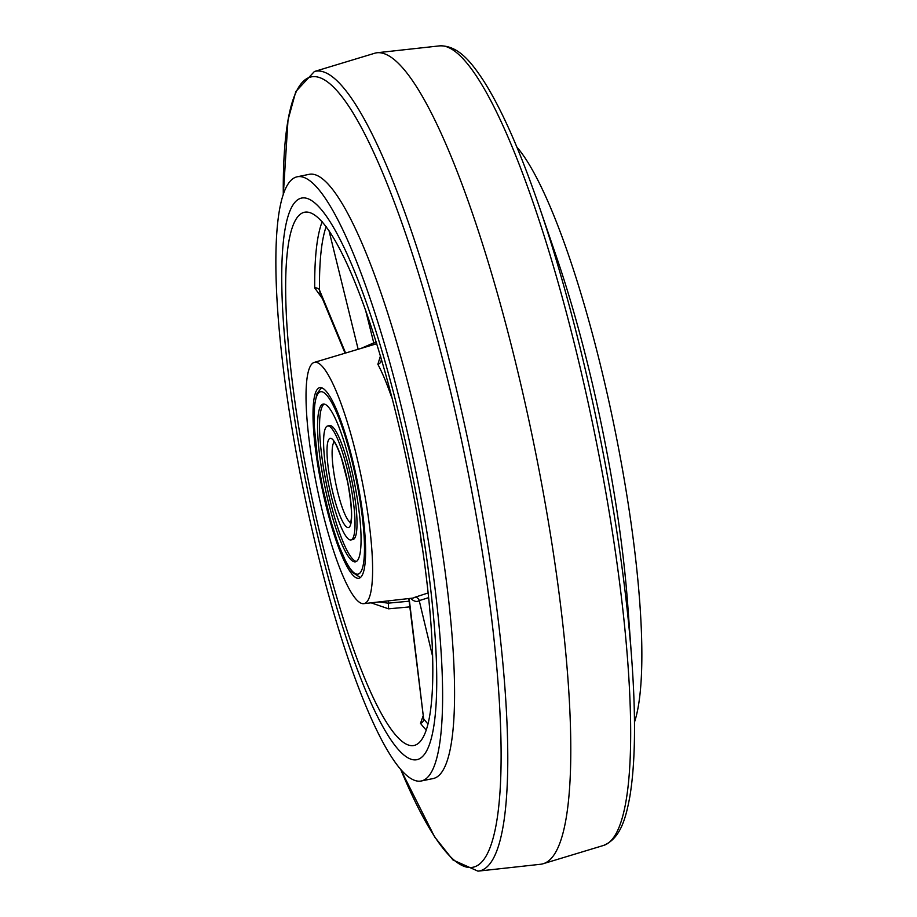 <?xml version="1.0" encoding="UTF-8"?>
<svg xmlns="http://www.w3.org/2000/svg" width="917" height="917" viewBox="0 0 917 917"><rect width="100%" height="100%" fill="white"/><g stroke="black" fill="none" stroke-linecap="round" stroke-linejoin="round"><path stroke-width="1.38" d="M314.279 473.206A123.153 22.73 78.4 0 1 314.267 362.398A123.153 22.73 78.4 0 1 364.347 492.704A123.153 22.73 78.4 0 1 363.613 603.673A123.153 22.73 78.4 0 1 314.279 473.206M392.109 397.989L391.066 395.674A4.138 2.396 160.8 0 0 391.479 395.559M391.066 395.674A127.532 23.544 -101.6 0 0 377.861 364.301L380.383 356.14M409.807 606.894L388.556 608.819L371.087 602.824M426.141 729.921A269.609 49.77 78.4 0 1 420.502 723.341L422.989 716.28M414.564 500.418A272.177 50.24 78.4 0 1 414.587 745.338A272.177 50.24 78.4 0 1 303.905 457.342A272.177 50.24 78.4 0 1 305.51 212.091A272.177 50.24 78.4 0 1 414.564 500.418M300.971 456.196A286.666 52.911 78.4 0 1 301.796 198.026A286.666 52.911 78.4 0 1 417.51 501.576A286.666 52.911 78.4 0 1 416.685 759.734A286.666 52.911 78.4 0 1 300.971 456.196A286.666 52.911 78.4 0 1 301.796 198.026A286.666 52.911 78.4 0 1 417.51 501.576A286.666 52.911 78.4 0 1 416.685 759.734A286.666 52.911 78.4 0 1 300.971 456.196M359.086 490.652A97.282 17.962 78.4 0 1 358.799 578.272A97.282 17.962 78.4 0 1 319.529 475.258A97.282 17.962 78.4 0 1 319.815 387.65A97.282 17.962 78.4 0 1 359.086 490.652M408.81 598.549L423.631 718.768A265.494 49.002 -101.6 0 0 427.884 723.88M428.56 597.678L419.229 600.612A4.138 4.058 56.2 0 0 414.702 597.334L428.067 592.967M361.057 348.403L376.176 341.835M374.159 344.483L365.31 309.189M422.198 546.83L421.155 542.543A127.532 23.544 -101.6 0 0 420.743 537.179M377.861 364.301A4.138 3.462 151.8 0 0 381.185 360.037A131.658 24.3 78.4 0 1 382.297 362.169M380.303 355.383L380.876 357.298M379.134 601.907L388.074 603.168L409.131 601.208M388.372 600.864L388.556 608.819M322.394 298.575L314.726 287.949A269.609 49.77 78.4 0 1 322.199 221.731M326.177 226.602A265.494 49.002 -101.6 0 0 319.483 290.036A4.138 2.957 -0.5 0 0 314.726 287.949M345.594 353.022L319.483 290.036L320.125 293.096M420.502 723.341A4.138 3.794 142.7 0 0 423.631 718.768L409.142 598.503M314.405 71.503L374.675 53.255A413.957 76.409 78.4 0 1 377.231 52.727A413.957 76.409 78.4 0 1 543.036 491.26A413.957 76.409 78.4 0 1 543.105 863.745A413.957 76.409 78.4 0 1 540.549 864.273L477.952 871.15L452.987 859.986L434.635 836.912L400.912 769.925A403.365 74.46 -101.6 0 0 493.014 838.528A403.365 74.46 -101.6 0 0 474.146 504.075A403.365 74.46 -101.6 0 0 352.793 112.516A403.365 74.46 -101.6 0 0 283.296 194.84L288.007 120.001L295.813 91.574L314.405 71.503A408.157 75.343 78.4 0 1 480.405 503.376A408.157 75.343 78.4 0 1 477.952 871.15M535.528 195.929A403.365 74.46 78.4 0 1 539.093 206.187L556.883 258.09A308.399 56.923 78.4 0 1 609.266 464.976A308.399 56.923 78.4 0 1 627.698 604.337L631.721 659.048A403.365 74.46 78.4 0 1 632.466 669.891M516.867 147.075A308.399 56.923 78.4 0 1 621.233 462.523A308.399 56.923 78.4 0 1 634.484 722.149M296.546 454.477A308.399 56.923 78.4 0 1 297.44 176.74A308.399 56.923 78.4 0 1 421.935 503.295A308.399 56.923 78.4 0 1 421.041 781.032A308.399 56.923 78.4 0 1 296.546 454.477M297.44 176.74L309.396 174.287A308.399 56.923 78.4 0 1 433.89 500.842A308.399 56.923 78.4 0 1 432.996 778.579L421.041 781.032M353.366 537.247A58.161 10.74 78.4 0 1 350.959 539.941A58.161 10.74 78.4 0 1 330.475 492.853A58.161 10.74 78.4 0 1 325.248 428.675A58.161 10.74 78.4 0 1 327.656 425.981A58.161 10.74 78.4 0 1 348.139 473.069A58.161 10.74 78.4 0 1 353.366 537.247M319.85 407.801A80.513 14.867 78.4 0 1 323.174 404.076A80.513 14.867 78.4 0 1 351.532 469.263A80.513 14.867 78.4 0 1 358.776 558.109A80.513 14.867 78.4 0 1 355.441 561.846A80.513 14.867 78.4 0 1 327.082 496.647A80.513 14.867 78.4 0 1 319.85 407.801M351.91 539.483A58.161 10.74 -101.6 0 0 355.36 536.835A58.161 10.74 -101.6 0 0 349.515 470.008A58.161 10.74 -101.6 0 0 328.699 426.027M324.205 404.053A80.513 14.867 -101.6 0 0 321.833 407.4A80.513 14.867 -101.6 0 0 328.469 493.575A80.513 14.867 -101.6 0 0 356.404 561.456M432.515 655.976L419.229 600.612A131.658 24.3 78.4 0 1 410.587 598.342M363.613 603.673L412.661 598.113A127.532 23.544 -101.6 0 0 414.702 597.334M358.157 349.274L328.951 230.476M439.816 45.85C458.523 45.403 471.567 62.746 483.133 80.088C501.29 108.378 519.939 150.422 539.093 206.187A403.365 74.46 78.4 0 1 607.616 476.771A403.365 74.46 78.4 0 1 631.721 659.048C636.008 717.862 635.355 763.85 629.773 796.999C625.933 817.494 620.752 838.562 603.375 845.497A408.157 75.343 -101.6 0 0 603.306 478.238A408.157 75.343 -101.6 0 0 439.816 45.85L377.231 52.727M350.638 522.587A41.391 7.645 78.4 0 1 336.47 486.778A41.391 7.645 78.4 0 1 333.284 443.507A41.391 7.645 78.4 0 1 334.166 442.063M350.317 525.464A45.541 8.402 78.4 0 1 333.845 496.624A45.541 8.402 78.4 0 1 328.297 440.458A45.541 8.402 78.4 0 1 344.781 469.298A45.541 8.402 78.4 0 1 350.317 525.464M361.825 569.893A93.144 17.194 78.4 0 1 328.126 510.895A93.144 17.194 78.4 0 1 316.789 396.018A93.144 17.194 78.4 0 1 350.489 455.015A93.144 17.194 78.4 0 1 361.825 569.893M314.267 362.398L376.761 343.715M320.09 293.004L345.044 353.194M603.375 845.497L543.105 863.745M350.374 523.343L350.466 523.103C352.426 517.199 351.475 503.433 347.589 481.838L341.537 458.443C335.014 439.839 333.329 441.868 333.536 441.421M350.959 539.941L352.953 539.528M327.656 425.981L329.65 425.568M321.512 387.719L316.938 393.668L314.52 405.154L314.244 425.935L317.66 459.52L322.463 486.755L330.934 521.532L338.373 544.515L346.786 563.76L352.38 572.311L360.335 577.538"/></g></svg>
